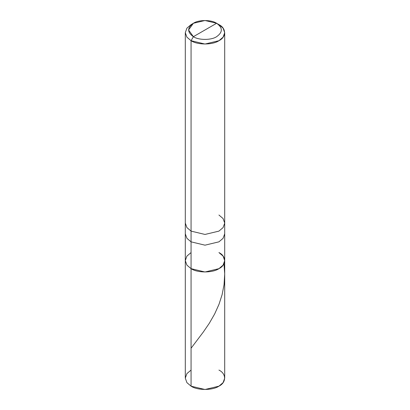 <?xml version="1.0" encoding="UTF-8"?>
<svg xmlns="http://www.w3.org/2000/svg" width="410" height="410" viewBox="0 0 410 410"><rect width="100%" height="100%" fill="white"/><g stroke="black" fill="none" stroke-linecap="round" stroke-linejoin="round"><path stroke-width="0.61" d="M218.935 252.57C226.453 256.194 226.453 265.039 218.935 268.663C212.662 273.004 197.338 273.004 191.065 268.663L191.065 241.844L191.065 268.663L186.914 265.137L185.294 260.616L186.914 265.137L191.065 268.663L205 271.994L218.935 268.663L223.086 265.137L224.706 260.616L224.706 378.122L223.086 382.643L218.935 386.169L205 389.5L191.065 386.169L191.065 268.663L186.914 265.137L185.294 260.616L186.914 256.096L191.065 252.57L186.914 256.096L185.294 260.616L186.914 265.137L191.065 268.663L205 271.994L218.935 268.663L223.086 265.137L224.706 260.616L223.086 256.096L218.935 252.57C226.453 256.194 226.453 265.039 218.935 268.663C212.662 273.004 197.338 273.004 191.065 268.663L191.065 386.169C197.338 390.51 212.662 390.51 218.935 386.169C226.453 382.545 226.453 373.7 218.935 370.076M191.065 370.076L186.914 373.602L185.294 378.122L186.914 382.643L191.065 386.169L186.914 382.643L185.294 378.122L185.294 233.797L186.914 238.318L191.065 241.844L205 245.175L218.935 241.844L223.086 238.318L224.706 233.797L223.086 238.318L218.935 241.844L205 245.175L191.065 241.844L191.065 231.117L205 234.448L218.935 231.117L223.086 227.591L224.706 223.071L223.086 218.55L218.935 215.024M193.387 36.685C187.124 32.216 187.124 27.747 193.387 23.278C198.614 19.659 211.386 19.659 216.613 23.278L193.387 36.685C198.614 40.303 211.386 40.303 216.613 36.685C222.876 32.216 222.876 27.747 216.613 23.278L218.935 24.62C226.453 28.239 226.453 37.09 218.935 40.708C212.662 45.049 197.338 45.049 191.065 40.708L205 44.039L218.935 40.708L223.086 37.182L224.706 32.662L223.086 28.146L218.935 24.62L216.613 23.278C222.876 27.747 222.876 32.216 216.613 36.685C211.386 40.303 198.614 40.303 193.387 36.685L216.613 23.278L205 20.5L193.387 23.278L188.579 29.981L193.387 36.685L191.065 40.708L193.387 36.685M224.706 260.616L224.706 223.071L223.086 227.591L218.935 231.117L205 234.448L191.065 231.117L191.065 40.708L191.065 241.844L186.914 238.318L185.294 233.797L185.294 223.071L186.914 227.591L191.065 231.117L186.914 227.591L185.294 223.071L185.294 32.662L186.914 37.182L191.065 40.708L186.914 37.182L185.294 32.662L186.914 28.146L191.065 24.62L186.914 28.146L185.294 32.662M191.065 348.244L203.288 332.069L209.31 323.275L214.661 313.952L218.986 304.343L222.097 294.703L224.05 284.683L224.706 273.859L223.957 263.722M224.706 223.071L224.706 32.662M191.065 24.62L193.387 23.278"/></g></svg>
